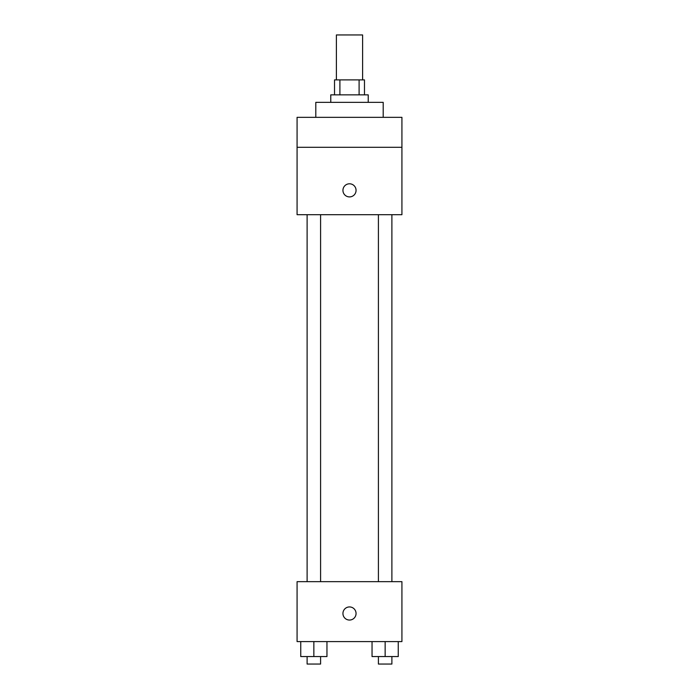 <?xml version="1.0" encoding="UTF-8"?>
<svg xmlns="http://www.w3.org/2000/svg" width="699" height="699" viewBox="0 0 699 699"><rect width="100%" height="100%" fill="white"/><g stroke="black" fill="none" stroke-linecap="round" stroke-linejoin="round"><path stroke-width="1.05" d="M362.606 79.887L362.606 34.95L336.394 34.95L336.394 79.887M339.897 94.863L339.897 79.887L334.524 79.887L334.524 94.863M339.897 79.887L364.476 79.887L364.476 94.863M359.103 94.863L359.103 79.887M330.776 102.351L330.776 94.863L368.224 94.863L368.224 102.351M383.201 117.336L383.201 102.351L315.799 102.351L315.799 117.336M297.075 117.336L401.925 117.336L401.925 147.288L297.075 147.288L297.075 117.336M401.925 147.288L401.925 214.689L297.075 214.689L297.075 147.288M349.5 196.908A6.553 6.553 0 0 1 343.821 187.079A6.553 6.553 0 0 1 355.179 187.079A6.553 6.553 0 0 1 349.5 196.908M297.075 581.664L401.925 581.664L401.925 641.586L297.075 641.586L297.075 581.664M349.5 620.048A6.553 6.553 0 0 1 343.821 610.218A6.553 6.553 0 0 1 355.179 610.218A6.553 6.553 0 0 1 349.5 620.048M372.043 641.586L372.043 656.562L398.255 656.562L398.255 641.586L398.255 656.562M385.149 656.562L385.149 641.586M391.886 656.562L391.886 664.05L378.412 664.05L378.412 656.562M300.745 641.586L300.745 656.562L326.957 656.562L326.957 641.586L326.957 656.562M313.851 656.562L313.851 641.586M320.588 656.562L320.588 664.05L307.114 664.05L307.114 656.562M378.412 214.689L378.412 581.664M391.886 214.689L391.886 581.664M320.588 581.664L320.588 214.689M307.114 581.664L307.114 214.689"/></g></svg>
